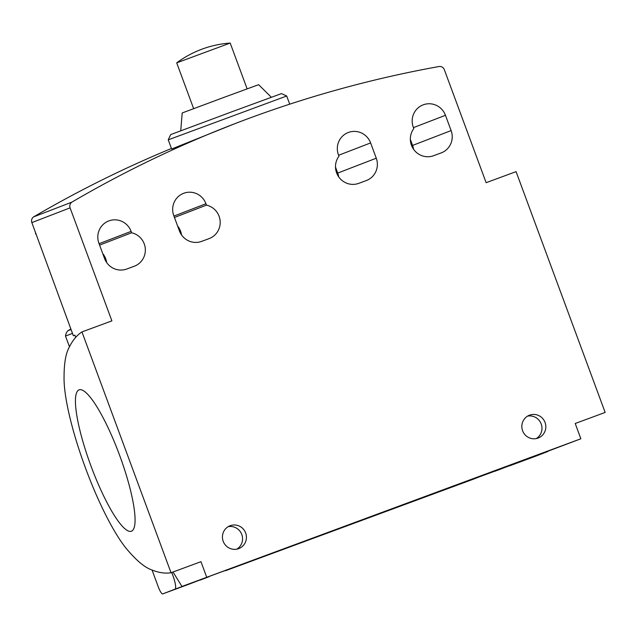 <?xml version="1.0" encoding="UTF-8"?>
<svg xmlns="http://www.w3.org/2000/svg" width="637" height="637" viewBox="0 0 637 637"><rect width="100%" height="100%" fill="white"/><g stroke="black" fill="none" stroke-linecap="round" stroke-linejoin="round"><path stroke-width="0.96" d="M171.687 572.496A13.632 2.763 69.7 0 1 172.842 575.394A13.632 2.763 69.7 0 1 174.992 589.169L162.658 593.923A8.146 1.648 69.7 0 1 162.658 593.931A8.146 1.648 69.7 0 1 158.294 586.876L152.06 570.035M85.525 468.131A104.293 21.148 69.7 0 1 64.066 376.722A238.397 48.34 69.7 0 1 69.059 347.571A594.608 120.568 69.7 0 1 81.95 331.925L171.027 572.743A594.799 120.608 69.7 0 1 151.232 569.701A238.501 48.364 69.7 0 1 128.602 551.204A104.293 21.148 69.7 0 1 85.525 468.131M90.987 466.029A75.373 15.28 69.7 0 1 79.147 389.828A75.373 15.28 69.7 0 1 119.509 455.033A75.373 15.28 69.7 0 1 131.357 531.234A75.373 15.28 69.7 0 1 90.987 466.029M336.599 172.858A17.518 17.151 -111.1 0 1 338.948 156.216L338.43 154.815A17.518 17.151 -111.1 0 1 348.216 132.52A17.518 17.151 -111.1 0 1 370.615 142.927L376.268 158.215A17.518 17.151 -111.1 0 1 366.251 180.582L358.766 183.345A17.518 17.151 -111.1 0 1 336.599 172.858M181.489 234.878A17.518 17.151 68.9 0 0 177.596 225.968M174.45 217.472L206.468 205.13A17.518 17.151 -111.1 0 1 209.071 238.62L201.587 241.383A17.518 17.151 -111.1 0 1 179.419 230.897L173.766 215.617A17.518 17.151 -111.1 0 1 183.552 193.33A17.518 17.151 -111.1 0 1 205.95 203.729L206.468 205.13M411.446 145.22A17.518 17.151 -111.1 0 1 413.795 128.578L413.278 127.177A17.518 17.151 -111.1 0 1 423.072 104.882A17.518 17.151 -111.1 0 1 445.462 115.289L451.115 130.577A17.518 17.151 -111.1 0 1 441.33 152.864A17.518 17.151 -111.1 0 1 441.099 152.944L433.614 155.707A17.518 17.151 -111.1 0 1 411.446 145.22M106.642 262.516A17.518 17.151 68.9 0 0 102.74 253.606M99.603 245.11L131.62 232.768A17.518 17.151 -111.1 0 1 134.224 266.258L126.739 269.021A17.518 17.151 -111.1 0 1 104.564 258.534L98.91 243.254A17.518 17.151 -111.1 0 1 108.704 220.959A17.518 17.151 -111.1 0 1 131.103 231.366L131.62 232.768M238.676 548.632A12.222 11.968 -111.1 0 1 223.237 541.394A12.222 11.968 -111.1 0 1 230.196 525.7A12.222 11.968 -111.1 0 1 245.635 532.938A12.222 11.968 -111.1 0 1 238.827 548.568A12.222 11.968 -111.1 0 1 238.676 548.632M538.066 438.081A12.222 11.968 -111.1 0 1 522.635 430.843A12.222 11.968 -111.1 0 1 529.586 415.157A12.222 11.968 -111.1 0 1 545.025 422.395A12.222 11.968 -111.1 0 1 538.066 438.081M180.733 130.768L182.198 112.948L224.24 97.278L258.622 84.681L271.322 97.254M286.698 96.012L281.466 93.607L231.573 111.889L170.66 134.598L168.248 139.829L286.698 96.012L289.716 104.173M81.95 331.925L111.889 320.873L70.086 207.861A4.889 4.785 -111.1 0 1 71.877 202.136A1167.756 1143.495 -111.1 0 1 234.639 123.769L171.648 149.01L168.248 139.829M413.517 149.201A17.518 17.151 68.9 0 0 412.577 145.435L410.339 139.399M338.669 176.839A17.518 17.151 68.9 0 0 337.721 173.073L335.492 167.037M234.639 123.769A1167.756 1143.495 -111.1 0 1 439.243 66.487A4.889 4.785 -111.1 0 1 444.331 69.672L486.135 182.684L516.074 171.632L605.15 412.442L575.211 423.494L580.864 438.782L181.967 586.47L504.894 467.462L580.864 438.782M206.619 576.971L200.966 561.683L171.027 572.743M173.001 572.01L181.967 586.47M508.852 465.934A8.146 1.648 -110.3 0 0 509.202 465.966L521.544 461.212A13.632 2.763 -110.3 0 0 521.83 460.981M535.399 456.291L509.202 465.966A8.146 1.648 -110.3 0 0 509.21 465.966L535.406 456.291A8.146 1.648 -110.3 0 0 535.406 456.291A8.146 1.648 -110.3 0 0 535.399 456.291L547.74 451.537A13.632 2.763 -110.3 0 0 548.027 451.307M503.994 467.789L497.983 470.114A8.146 1.648 69.7 0 1 497.975 470.114L501.001 468.896M494.718 471.221A8.146 1.648 -110.3 0 0 494.981 471.221A8.146 1.648 -110.3 0 0 494.989 471.213L497.975 470.114M478.546 477.185L472.535 479.51A8.146 1.648 69.7 0 1 472.527 479.51L231.55 568.395M225.267 570.712A8.146 1.648 -110.3 0 0 225.53 570.712L472.527 479.51M209.095 576.684L203.076 579.001A8.146 1.648 69.7 0 1 203.068 579.009L206.101 577.791M199.707 580.068A8.146 1.648 -110.3 0 0 200.082 580.108L203.076 579.001M201.475 579.272A13.632 2.763 69.7 0 1 201.188 579.503L188.855 584.256A8.146 1.648 69.7 0 1 188.847 584.256M171.449 148.477A1167.756 1143.495 68.9 0 0 33.642 216.875A4.889 4.785 68.9 0 0 31.85 222.6L73.343 335.731L74.887 335.15L75.707 337.355M69.465 346.759L65.507 336.065L72.475 333.382M70.858 329.018A3662.997 3586.883 68.9 0 0 67.936 330.675A9.205 9.014 68.9 0 0 65.507 336.065M71.033 329.48L67.936 330.675M35.783 234.185A4.889 4.785 -111.1 0 1 35.473 232.394M73.343 335.731L74.887 335.134M71.877 202.136L33.642 216.875M176.704 62.856L230.196 43.069A101.848 101.848 0 0 0 176.704 62.856L193.632 108.632M236.837 549.142A12.222 11.968 68.9 0 0 228.173 526.68M536.235 438.59A12.222 11.968 68.9 0 0 527.571 416.128M99.085 243.708L131.103 231.366M451.115 130.577L412.577 145.435M445.462 115.289L413.445 127.631M173.933 216.07L205.95 203.729M376.268 158.215L337.721 173.073M370.615 142.927L338.597 155.269M547.74 451.537L521.544 461.212M201.188 579.503L174.992 589.169M188.855 584.256L162.658 593.923L188.855 584.256M70.086 207.861L31.85 222.6M247.124 88.846L230.196 43.069"/></g></svg>
